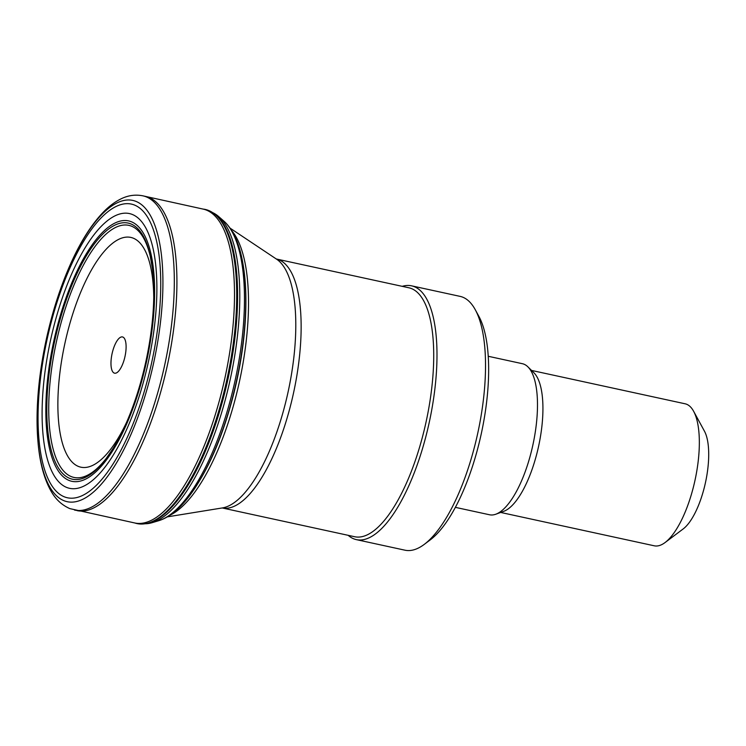 <?xml version="1.0" encoding="UTF-8"?>
<svg xmlns="http://www.w3.org/2000/svg" width="746" height="746" viewBox="0 0 746 746"><rect width="100%" height="100%" fill="white"/><g stroke="black" fill="none" stroke-linecap="round" stroke-linejoin="round"><path stroke-width="1.12" d="M423.915 431.253A127.389 45.394 -77.7 0 0 408.761 287.76L276.281 258.983A127.389 45.394 -77.7 0 1 291.332 402.458A127.389 45.394 -77.7 0 1 222.205 507.961L354.686 536.738A127.389 45.394 -77.7 0 0 423.915 431.253M348.158 535.32A129.869 46.28 -77.7 0 0 356.42 539.647A129.869 46.28 -77.7 0 0 426.992 432.12A129.869 46.28 -77.7 0 0 411.55 285.83A129.869 46.28 -77.7 0 0 402.234 286.343M356.42 539.647L404.975 550.194A129.869 46.28 -77.7 0 0 424.306 544.347A129.869 46.28 -77.7 0 0 475.556 442.667A129.869 46.28 -77.7 0 0 475.267 309.721A129.869 46.28 -77.7 0 0 460.105 296.376L411.55 285.83M424.306 544.347L430.349 539.806A123.677 44.07 -77.7 0 0 479.146 442.965A123.677 44.07 -77.7 0 0 478.876 316.351L475.267 309.721M455.396 507.355L489.535 514.768A77.304 27.546 -77.7 0 0 495.866 514.199A77.304 27.546 -77.7 0 0 531.544 450.761A77.304 27.546 -77.7 0 0 527.879 366.827A77.304 27.546 -77.7 0 0 522.349 363.694L488.21 356.271M495.866 514.199L503.811 511.299A72.66 25.896 -77.7 0 0 537.344 451.666A72.66 25.896 -77.7 0 0 533.894 372.767L527.879 366.827M500.678 512.446L654.27 545.802A72.66 25.896 -77.7 0 0 665.087 542.529A72.66 25.896 -77.7 0 0 693.761 485.637A72.66 25.896 -77.7 0 0 693.603 411.251A72.66 25.896 -77.7 0 0 685.117 403.791L531.525 370.426M665.087 542.529L683.205 528.914A54.113 19.284 -77.7 0 0 704.55 486.551A54.113 19.284 -77.7 0 0 704.438 431.151L693.603 411.251M124.675 357.856A18.557 6.611 -77.7 0 0 119.285 338.134A18.557 6.611 -77.7 0 0 111.639 369.261A18.557 6.611 -77.7 0 0 124.675 357.856M212.629 212.61L212.974 212.769A159.653 56.892 102.3 0 1 218.606 216.508A159.653 56.892 102.3 0 1 227.483 391.212A159.653 56.892 102.3 0 1 152.109 522.685A159.653 56.892 102.3 0 1 145.423 523.748L145.05 523.757M70.003 478.475A131.082 46.709 102.3 0 1 70.255 289.178A131.082 46.709 102.3 0 1 152.408 268.607A131.082 46.709 102.3 0 1 143.829 370.342A131.082 46.709 102.3 0 1 113.485 447.824A131.082 46.709 102.3 0 1 70.003 478.475M66.898 487.52A140.612 50.103 102.3 0 1 52.5 331.709A140.612 50.103 102.3 0 1 132.62 214.587A140.612 50.103 102.3 0 1 146.104 371.741A140.612 50.103 102.3 0 1 66.898 487.52M142.766 195.806L203.089 209.085A160.744 57.274 102.3 0 1 215.417 214.745A160.744 57.274 102.3 0 1 224.313 390.634A160.744 57.274 102.3 0 1 148.473 522.965A160.744 57.274 102.3 0 1 134.895 523.002L69.835 508.623C58.542 503.569 53.665 495.596 51.11 491.25C44.228 479.137 39.883 463.098 38.102 443.152C35.416 411.717 38.223 376.795 46.513 338.376C52.537 311.157 60.594 286.268 70.683 263.702C80.391 242.086 91.049 225.133 102.64 212.862C108.646 206.53 114.884 201.812 121.346 198.706C128.275 195.359 135.418 194.389 142.766 195.806A160.791 57.293 102.3 0 1 161.901 377.075A160.791 57.293 102.3 0 1 74.507 510.059M153.751 297.029A117.57 41.897 -77.7 0 0 97.773 259.822A117.57 41.897 -77.7 0 0 60.128 433.156A117.57 41.897 -77.7 0 0 126.494 422.525M169.836 515.299A151.009 53.805 -77.7 0 0 236.911 392.461A151.009 53.805 -77.7 0 0 231.68 230.589M167.337 516.866L222.541 507.905A128.508 45.795 -77.7 0 0 285.905 401.367A128.508 45.795 -77.7 0 0 276.57 259.17L230.057 228.127M218.606 216.508L223.735 220.993A156.306 55.698 102.3 0 1 232.435 391.976A156.306 55.698 102.3 0 1 158.628 520.736L152.109 522.685M223.735 220.993C229.945 226.504 234.859 234.664 238.459 245.471A154.375 55.008 102.3 0 1 233.899 392.107A154.375 55.008 102.3 0 1 182.183 504.566C174.424 512.912 166.572 518.302 158.628 520.736M113.485 447.824L106.417 458.165A129.03 45.982 102.3 0 1 71.588 476.722A129.03 45.982 102.3 0 1 68.557 299.081A129.03 45.982 102.3 0 1 150.263 256.27L152.408 268.607M69.378 480.573A133.273 47.492 102.3 0 1 55.652 333.005A133.273 47.492 102.3 0 1 131.576 221.842A133.273 47.492 102.3 0 1 144.444 370.678A133.273 47.492 102.3 0 1 69.378 480.573M64.501 496.892A150.3 53.553 102.3 0 1 49.208 330.189A150.3 53.553 102.3 0 1 134.867 205.206A150.3 53.553 102.3 0 1 149.181 373.326A150.3 53.553 102.3 0 1 64.501 496.892M64.165 500.78A154.18 54.943 102.3 0 1 48.518 329.713A154.18 54.943 102.3 0 1 136.397 201.569A154.18 54.943 102.3 0 1 151.046 374.091A154.18 54.943 102.3 0 1 64.165 500.78M145.461 196.394A160.791 57.293 102.3 0 1 164.502 377.644A160.791 57.293 102.3 0 1 77.211 510.646M202.809 209.048L203.089 209.085A160.623 57.237 102.3 0 1 222.103 390.139A160.623 57.237 102.3 0 1 134.905 523.011L134.644 522.918M214.363 213.869A160.222 57.097 102.3 0 1 225.245 390.783A160.222 57.097 102.3 0 1 147.149 523.328M182.183 504.566C204.124 479.809 221.469 442.285 234.207 391.995C240.053 368.095 243.728 344.633 245.238 321.619C247.168 290.67 244.902 265.287 238.459 245.471"/></g></svg>
